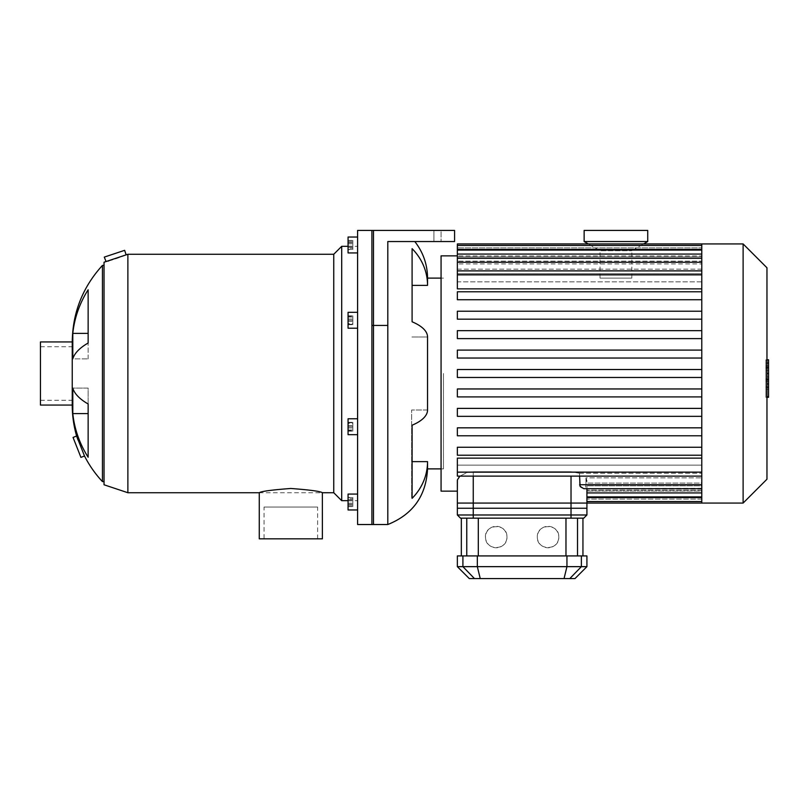 <?xml version="1.0" encoding="UTF-8"?>
<svg xmlns="http://www.w3.org/2000/svg" width="809" height="809" viewBox="0 0 809 809"><rect width="100%" height="100%" fill="white"/><g stroke="black" fill="none" stroke-linecap="round" stroke-linejoin="round"><path stroke-width="0.61" stroke-dasharray="4.04 3.03" d="M352.835 423.491L352.835 431.167L352.835 422.298L352.835 423.491L348.062 423.491L348.062 422.298L348.062 431.167L348.062 423.491M348.062 427.921L352.835 427.921M348.062 431.167L352.835 431.167M348.062 429.973L352.835 429.973M348.062 425.544L352.835 425.544M348.062 422.298L352.835 422.298M352.835 320.273L352.835 316.289L352.835 320.273L348.062 320.273L348.062 324.247L348.062 320.273L352.835 320.273M348.062 324.247L352.835 324.247L348.062 324.247M348.062 316.289L348.062 320.273L348.062 316.289L352.835 316.289L348.062 316.289M352.835 248.232L352.835 240.556L352.835 248.232L348.062 248.232L348.062 240.556L348.062 248.232M348.062 249.415L352.835 249.415M348.062 246.179L352.835 246.179M348.062 241.739L352.835 241.739M348.062 240.556L352.835 240.556M348.062 243.802L352.835 243.802M352.835 249.577L352.835 240.394L352.835 249.577L348.062 249.577L348.062 247.281L348.062 249.577M348.062 247.281L352.835 247.281L348.062 247.281L348.062 242.69L348.062 247.281M348.062 242.69L352.835 242.69L348.062 242.69L348.062 240.394L348.062 242.69M348.062 240.394L352.835 240.394M352.835 323.509L352.835 315.834L352.835 324.702L352.835 323.509L348.062 323.509L348.062 324.702L348.062 315.834L348.062 323.509M348.062 319.08L352.835 319.08M348.062 315.834L352.835 315.834M348.062 317.027L352.835 317.027M348.062 321.456L352.835 321.456M348.062 324.702L352.835 324.702M352.835 426.727L352.835 422.753L352.835 430.701L352.835 426.727L348.062 426.727L348.062 422.753L348.062 426.727L352.835 426.727M348.062 422.753L352.835 422.753L348.062 422.753M348.062 430.701L348.062 426.727L348.062 430.701L352.835 430.701L348.062 430.701M352.835 498.769L352.835 506.444L352.835 498.769L348.062 498.769L348.062 506.444L348.062 498.769M348.062 497.586L352.835 497.586M348.062 500.822L352.835 500.822M348.062 505.261L352.835 505.261M348.062 506.444L352.835 506.444M348.062 503.198L352.835 503.198M357.598 434.686L348.062 434.686L348.062 418.779L348.062 434.686L348.062 418.779L357.598 418.779L357.598 434.686L357.598 418.779M357.598 328.221L348.062 328.221L348.062 312.314L348.062 328.221L348.062 312.314L357.598 312.314L357.598 328.221L357.598 312.314M357.598 252.934L348.062 252.934L348.062 237.037L348.062 252.934L348.062 237.037L357.598 237.037L357.598 252.934L357.598 237.037M348.062 507.637L348.062 494.066L348.062 507.637M357.598 507.637L357.598 494.066L357.598 507.637M352.835 497.424L352.835 506.606L352.835 497.424L348.062 497.424L348.062 499.719L348.062 497.424M348.062 499.719L352.835 499.719L348.062 499.719L348.062 504.31L348.062 499.719M348.062 504.31L352.835 504.31L348.062 504.31L348.062 506.606L348.062 504.31M348.062 506.606L352.835 506.606M357.598 509.963L348.062 509.963L348.062 494.066L357.598 494.066L357.598 509.963L357.598 494.066M357.598 524.525L357.598 230.423L454.577 230.423L441.067 230.423L454.577 230.423L454.577 241.547L454.577 230.423L454.577 241.547L441.067 241.547L454.577 241.547L454.577 230.423L454.577 241.547L387.804 241.547L414.805 241.547L387.804 241.547L414.805 241.547L387.804 241.547L387.804 524.525M373.495 524.525L373.495 230.423M88.141 358.903L88.141 289.774L88.141 333.389L72.8 333.389L72.8 358.903L88.141 358.903L72.8 358.903A112.097 38.336 180 0 1 88.141 343.026L88.141 358.903M88.141 343.026L88.141 289.774A112.097 105.332 0 0 0 72.8 333.389M88.141 403.974A112.097 38.336 0 0 1 72.8 388.098L88.141 388.098L88.141 457.227L88.141 388.098L72.8 388.098L72.8 413.611L88.141 413.611L88.141 457.227A112.097 105.332 180 0 1 72.8 413.611M73.053 437.436L80.93 457.398M84.49 455.993L77.988 439.924M104.27 257.11L124.637 250.325M106.08 261.57L106.748 261.408M106.96 261.358L107.921 261.115M108.699 260.913C114.666 259.568 126.649 254.774 126.143 254.855M322.387 538.834L259.274 538.834M322.366 492.721C319.909 491.205 309.291 489.789 290.512 488.474C271.5 489.951 261.095 491.366 259.274 492.732L322.387 492.732M264.047 507.041L317.624 507.041L264.047 507.041L264.047 538.834L317.624 538.834L264.047 538.834M72.244 373.495L72.244 400.283L72.244 373.495M104.037 484.783L104.037 262.217M104.037 373.495L104.037 481.598L104.037 373.495M127.883 492.732L127.883 254.269M333.753 492.732L333.753 254.269M341.701 500.68L341.701 246.32M357.598 373.495L357.598 500.68L357.598 373.495M72.244 405.056L72.244 341.944M102.45 481.598L102.45 265.403M40.45 373.495L40.45 400.283L40.45 373.495M40.45 405.056L40.45 341.944M443.453 373.495L443.453 468.886L443.453 373.495M427.546 278.114L427.546 285.375A58.824 54.345 0 0 0 412.094 248.656L412.094 321.79A58.824 22.51 180 0 1 427.546 336.999L411.65 336.999L427.546 336.999L427.546 410.001L411.65 410.001L411.65 498.344L411.65 410.001L427.546 410.001A58.824 22.51 0 0 1 412.094 425.21L412.094 498.344A58.824 54.345 180 0 0 427.546 461.626L427.546 468.886M427.546 285.375L412.094 285.375M412.094 461.626L427.546 461.626M441.067 230.423L454.577 230.423L441.067 230.423L441.067 241.547L441.067 230.423M371.907 524.525L371.907 230.423M586.919 488.707L586.919 508.244L457.358 508.244L457.358 503.067L473.255 503.067L473.255 514.989L586.919 514.989L583.744 518.164L460.533 518.164L457.358 514.989L473.255 514.989L473.255 518.164M585.959 477.846L586.919 480.506L586.919 483.064L585.959 477.846L585.959 484.733L585.959 477.846L701.777 477.846L701.777 488.707L701.777 465.145L701.777 496.898L701.777 485.845L586.919 485.845L586.919 496.898L586.919 485.845L586.919 488.788L586.919 485.845L701.777 485.845L701.777 496.898L701.777 483.064L586.919 483.064L701.777 483.064L701.777 477.846L585.959 477.846M701.777 503.067L701.777 491.073L586.919 491.073L701.777 491.073L701.777 503.067L701.777 488.788L586.919 488.788L586.919 503.067L586.919 488.788L701.777 488.788L701.777 501.499L701.777 488.252L583.835 488.707L585.494 487.534L585.959 484.733L585.605 487.251L584.523 488.575L581.782 487.989L580.528 486.907M701.777 488.707L701.777 484.733L579.588 484.733L579.588 473.305L571.023 471.698L473.255 471.698L571.023 471.698L579.588 473.305L579.588 476.117M586.919 492.924L586.919 496.898L586.919 492.924L701.777 492.924M457.358 491.144L457.398 479.97M473.255 476.117L473.255 471.698L467.258 472.466L459.916 476.117L467.127 472.496L473.255 471.698L473.255 508.244M459.775 476.238L458.693 477.361M458.39 477.755L457.429 479.798M701.777 490.123L586.919 490.123L701.777 490.123L701.777 491.073L701.777 490.123M701.777 488.788L701.777 485.845L701.777 488.788M579.588 473.305L701.777 473.305L579.588 473.305M701.777 458.127L701.777 472.143L701.777 465.145L457.358 465.145L457.358 458.127L457.358 465.145L701.777 465.145L701.777 475.257L701.777 455.214L701.777 458.127L457.358 458.127L457.358 476.117L457.358 472.143L457.358 476.117L701.777 476.117L701.777 453.697L701.777 455.214L457.358 455.214L457.358 447.266L701.777 447.266L701.777 435.778L701.777 447.266L457.358 447.266L457.358 455.214L701.777 455.214L457.358 455.214L457.358 447.266L701.777 447.266L701.777 453.697L701.777 447.266M701.777 435.778L457.358 435.778L457.358 427.83L701.777 427.83L701.777 416.342L701.777 427.83L457.358 427.83L457.358 435.778L701.777 435.778L457.358 435.778L457.358 427.83L701.777 427.83L701.777 435.778L701.777 427.83M701.777 416.342L457.358 416.342L457.358 408.393L701.777 408.393L701.777 396.906L701.777 408.393L457.358 408.393L457.358 416.342L701.777 416.342L457.358 416.342L457.358 408.393L701.777 408.393L701.777 416.342L701.777 408.393M701.777 396.906L457.358 396.906L457.358 388.957L701.777 388.957L701.777 377.479L701.777 388.957L457.358 388.957L457.358 396.906L701.777 396.906L457.358 396.906L457.358 388.957L701.777 388.957L701.777 396.906L701.777 388.957M701.777 377.479L457.358 377.479L457.358 369.521L701.777 369.521L701.777 358.043L701.777 369.521L457.358 369.521L457.358 377.479L701.777 377.479L701.777 373.495L701.777 377.479L457.358 377.479L457.358 369.521L701.777 369.521L701.777 338.607L701.777 350.095L457.358 350.095L701.777 350.095L457.358 350.095L457.358 358.043L457.358 350.095L457.358 358.043L701.777 358.043L457.358 358.043L701.777 358.043L701.777 319.171L701.777 330.659L457.358 330.659L701.777 330.659L457.358 330.659L457.358 338.607L457.358 330.659L457.358 338.607L701.777 338.607L457.358 338.607L701.777 338.607L701.777 299.734L701.777 311.222L457.358 311.222L701.777 311.222L457.358 311.222L457.358 319.171L457.358 311.222L457.358 319.171L701.777 319.171L457.358 319.171L701.777 319.171L701.777 288.874L701.777 291.786L457.358 291.786L701.777 291.786L701.777 299.734L457.358 299.734L457.358 291.786L457.358 299.734L701.777 299.734L457.358 299.734L457.358 291.786L701.777 291.786M441.067 491.144L441.067 255.856M701.777 245.451L701.777 261.155L457.358 261.155L701.777 261.155L701.777 245.451L701.777 256.878L701.777 255.927L457.358 255.927L701.777 255.927L701.777 256.878L457.358 256.878L701.777 256.878L701.777 245.451L457.358 245.451L457.358 258.213L457.358 256.878L457.358 258.213L701.777 258.213L457.358 258.213L457.358 250.102L457.358 263.936L457.358 261.155L457.358 263.936L701.777 263.936L457.358 263.936L457.358 258.293L457.358 273.695L457.358 269.154L457.358 273.695L701.777 273.695L457.358 273.695L457.358 270.884L457.358 288.874L457.358 281.856L701.777 281.856L701.777 273.695L701.777 281.856L457.358 281.856L457.358 288.874L701.777 288.874L701.777 274.858L701.777 288.874M457.358 269.154L701.777 269.154L701.777 263.936L701.777 269.154L457.358 269.154L457.358 262.268L457.358 269.154M457.358 245.451L457.358 243.934M457.358 274.858L457.358 281.856L457.358 270.884L457.358 274.858L701.777 274.858L701.777 270.884L701.777 281.856L701.777 270.884L701.777 274.858L457.358 274.858L701.777 274.858M457.358 254.077L457.358 261.155L457.358 250.102L457.358 254.077L701.777 254.077L701.777 263.936L701.777 250.102L701.777 261.155L701.777 250.102L701.777 254.077L457.358 254.077L701.777 254.077M701.777 269.154L701.777 258.293L701.777 269.154M457.358 249.425L457.358 256.878L457.358 249.425L701.777 249.425M701.777 247.908L701.777 255.927L701.777 243.934L701.777 247.908L457.358 247.908L701.777 247.908M701.777 299.734L701.777 243.934M701.777 455.214L701.777 369.521M457.358 262.268L457.358 258.293L457.358 262.268L701.777 262.268M701.777 330.659L701.777 338.607M701.777 311.222L701.777 319.171M701.777 350.095L701.777 358.043M701.777 472.143L701.777 476.117L701.777 472.143L457.358 472.143M701.777 484.733L585.959 484.733L701.777 484.733L701.777 488.252L701.777 476.117M743.117 503.067L743.117 243.934M766.962 479.221L766.962 267.779M765.87 376.923L765.87 360.066L765.87 381.251L765.87 360.086L765.87 376.923L768.55 376.923L768.55 360.086L768.55 376.923M766.962 396.744L768.55 396.744L768.55 360.086L765.87 360.086L765.87 396.744L765.87 360.086L768.55 360.086L768.55 381.251L768.55 360.066L768.55 386.935L768.55 360.086L765.87 360.086L768.55 360.086L768.55 365.749L765.87 365.749L768.55 365.749L768.55 387.218L768.55 373.525L768.55 381.201L765.87 381.201L765.87 365.799L765.87 381.201L768.55 381.201L768.55 363.079L765.87 363.079L765.87 359.783L765.87 387.218L765.87 363.079L766.962 363.079M768.55 386.914L765.87 386.914L768.55 386.914L768.55 370.33L768.55 386.914L765.87 386.914L768.55 386.914L768.55 370.33L765.87 370.33L768.55 370.33L768.55 386.914L765.87 386.914M768.55 386.935L765.87 386.935L768.55 386.935M768.55 360.066L765.87 360.066L768.55 360.066M768.55 381.251L765.87 381.251M768.55 365.799L768.55 366.983L768.55 365.799L765.87 365.799M766.962 387.218L765.87 387.218M766.962 383.931L768.55 383.931M766.962 359.783L765.87 359.783M768.55 363.079L768.55 359.783M768.55 360.086L765.87 360.086L768.55 360.086M768.55 389.2L768.55 393.265L768.55 389.2L765.87 389.2L765.87 393.265L765.87 389.2M766.962 397.32L765.87 397.32L765.87 393.265L765.87 397.32M768.55 397.32L768.55 393.265L768.55 397.32M571.023 518.164L571.023 503.067L586.919 503.067L586.919 514.989M571.023 503.067L473.255 503.067M457.358 514.989L457.358 503.067M478.301 518.164L582.945 518.164L461.332 518.164L478.301 518.164L478.301 555.925L577.515 555.925L478.301 555.925M537.318 537.045A10.729 10.729 0 0 0 548.057 547.774A10.729 10.729 0 0 0 558.786 537.045C559.413 523.12 536.579 523.221 537.328 537.166C536.913 550.99 559.413 550.787 558.786 537.045A10.729 10.729 0 0 0 548.057 526.315A10.729 10.729 0 0 0 537.318 537.045M485.501 537.045A10.729 10.729 0 0 0 496.23 547.774A10.729 10.729 0 0 0 506.96 537.045C507.496 522.553 483.742 523.656 485.531 537.924C485.997 551.242 507.556 550.353 506.96 537.045A10.729 10.729 0 0 0 496.23 526.315A10.729 10.729 0 0 0 485.501 537.045M574.997 578.577L469.281 578.577M457.358 566.654L586.919 566.654M457.358 555.925L586.919 555.925M577.515 555.925L582.945 555.925L577.515 555.925L577.515 518.164M466.763 555.925L461.332 555.925L466.763 555.925L466.763 518.164M600.035 278.114L631.829 278.114L600.035 278.114L600.035 250.729L631.829 250.729L600.035 250.729L588.274 243.934M647.726 241.547L584.138 241.547M647.726 230.423L584.138 230.423M387.804 325.44L371.907 325.44M571.023 508.244L571.023 476.117M701.777 497.575L586.919 497.575M701.777 499.092L586.919 499.092L701.777 499.092M768.55 379.29L765.87 379.29M768.55 378.845L765.87 378.845M768.55 380.018L765.87 380.018L768.55 380.018M768.55 373.525L766.962 373.525M768.55 366.983L765.87 366.983L768.55 366.983M768.55 367.761L765.87 367.761M768.55 368.176L765.87 368.176M566.947 555.925L566.947 566.654L564.045 578.577M480.243 578.577L477.33 566.654L477.33 555.925M581.378 555.925L581.378 566.654L569.809 578.577M474.468 578.577L462.91 566.654L462.91 555.925M565.976 555.925L565.976 518.164M317.624 538.834L317.624 507.041M348.062 500.68L357.598 500.68M348.062 246.32L357.598 246.32M40.45 400.283L72.244 400.283M40.45 346.717L72.244 346.717M443.453 278.114L441.067 278.114M443.453 468.886L441.067 468.886M433.907 241.547L433.907 230.423L433.907 241.547M586.919 501.55L701.777 501.55M586.919 496.898L701.777 496.898M701.777 270.884L457.358 270.884M701.777 250.102L457.358 250.102M701.777 258.293L457.358 258.293M631.829 278.114L631.829 250.729L643.6 243.934"/><path stroke-width="1.21" d="M357.598 418.779L348.062 418.779L348.062 434.686L357.598 434.686M357.598 312.314L348.062 312.314L348.062 328.221L357.598 328.221M357.598 237.037L348.062 237.037L348.062 252.934L357.598 252.934M357.598 494.066L348.062 494.066L348.062 509.963L357.598 509.963M441.067 468.886L427.546 468.886C426.131 495.887 412.883 514.433 387.804 524.525L387.804 241.547L454.577 241.547L454.577 230.423L357.598 230.423L357.598 524.525L373.495 524.525L373.495 230.423M88.141 343.026A112.097 38.336 180 0 0 72.8 358.903L72.8 333.389L88.141 333.389L88.141 343.026L88.141 289.774A112.097 105.332 0 0 0 72.8 333.389M88.141 457.227A112.097 105.332 180 0 1 72.8 413.611L88.141 413.611L88.141 403.974L88.141 457.227M72.8 413.611L72.8 388.098A112.097 38.336 0 0 0 88.141 403.974M80.93 457.398L73.053 437.436L76.612 436.031L84.49 455.993L80.93 457.398M77.988 439.924L76.612 436.031C73.68 425.736 72.234 415.411 72.244 405.056L72.244 341.944C72.628 312.608 82.69 287.094 102.45 265.403L102.45 481.598C95.361 474.044 89.374 465.509 84.49 455.993M126.143 254.855L127.883 254.269L127.883 492.732L104.037 484.783L104.037 262.217L126.143 254.855L124.637 250.325L104.27 257.11L106.08 261.57M107.921 261.115L108.699 260.913M127.883 492.732L259.274 492.732L259.274 538.834L322.387 538.834L322.366 492.721L333.753 492.732L341.701 500.68L348.062 500.68M259.274 492.732C261.145 491.336 271.662 489.92 290.836 488.474C309.999 489.92 320.526 491.336 322.387 492.732M127.883 254.269L333.753 254.269L333.753 492.732M333.753 254.269L341.701 246.32L341.701 500.68M72.244 341.944L40.45 341.944L40.45 405.056L72.244 405.056M427.546 468.886L427.546 461.626A58.824 54.345 180 0 1 412.094 498.344L412.094 425.21A58.824 22.51 0 0 0 427.546 410.001L427.546 336.999A58.824 22.51 180 0 0 412.094 321.79L412.094 248.656A58.824 54.345 0 0 1 427.546 285.375L427.546 278.114L441.067 278.114M427.546 285.375L412.094 285.375M427.546 461.626L412.094 461.626M371.907 230.423L371.907 524.525L387.804 524.525M473.255 518.164L473.255 514.989L457.358 514.989L460.533 518.164L583.744 518.164L586.919 514.989L473.255 514.989L473.255 503.067L457.358 503.067L457.358 480.506L457.358 508.244L586.919 508.244L586.919 488.707M579.588 476.117L580.093 486.34L583.795 488.707L701.777 488.707M457.358 255.856L441.067 255.856L441.067 491.144L457.358 491.144L457.419 479.879L459.775 476.238M580.528 486.907L579.588 484.733L701.777 484.733M701.777 472.143L457.358 472.143L457.358 458.127L701.777 458.127M701.777 288.874L457.358 288.874L457.358 245.451L701.777 245.451M701.777 447.266L457.358 447.266L457.358 455.214L701.777 455.214M701.777 408.393L457.358 408.393L457.358 416.342L701.777 416.342M701.777 427.83L457.358 427.83L457.358 435.778L701.777 435.778M701.777 388.957L457.358 388.957L457.358 396.906L701.777 396.906M701.777 377.479L457.358 377.479L457.358 369.521L701.777 369.521M457.358 245.451L457.358 243.934L701.777 243.934L701.777 503.067L571.023 503.067L571.023 518.164M701.777 291.786L457.358 291.786L457.358 299.734L701.777 299.734M701.777 330.659L457.358 330.659L457.358 338.607L701.777 338.607M701.777 311.222L457.358 311.222L457.358 319.171L701.777 319.171M701.777 350.095L457.358 350.095L457.358 358.043L701.777 358.043M457.358 472.143L457.358 476.117L701.777 476.117M701.777 243.934L743.117 243.934L743.117 503.067L701.777 503.067M743.117 243.934L766.962 267.779L766.962 479.221L743.117 503.067M766.962 359.783L768.55 359.783L768.55 387.218L766.962 387.218M768.55 383.931L766.962 383.931M768.55 387.218L768.55 396.744L766.962 396.744M768.55 396.744L768.55 397.32L766.962 397.32M457.358 503.067L457.358 514.989M569.809 578.577L574.997 578.577L586.919 566.654L457.358 566.654L469.281 578.577L569.809 578.577L581.378 566.654L581.378 555.925L457.358 555.925L457.358 566.654M586.919 566.654L586.919 555.925L581.378 555.925M586.919 514.989L586.919 503.067M473.255 503.067L571.023 503.067M584.138 241.547L647.726 241.547L647.726 230.423L584.138 230.423L584.138 241.547L588.274 243.934M387.804 325.44L371.907 325.44M571.023 476.117L571.023 508.244M473.255 508.244L473.255 476.117M701.777 492.924L586.919 492.924M701.777 497.575L586.919 497.575M701.777 274.858L457.358 274.858M701.777 254.077L457.358 254.077M701.777 262.268L457.358 262.268M701.777 249.425L457.358 249.425M768.55 373.525L766.962 373.525M768.55 363.079L766.962 363.079M474.468 578.577L462.91 566.654L462.91 555.925M566.947 555.925L566.947 566.654L564.045 578.577M480.243 578.577L477.33 566.654L477.33 555.925M577.515 555.925L577.515 518.164M565.976 518.164L565.976 555.925M478.301 555.925L478.301 518.164M466.763 518.164L466.763 555.925M341.701 246.32L348.062 246.32M102.45 481.598L104.037 481.598M102.45 265.403L104.037 265.403M414.805 241.547C423.178 252.307 427.425 264.492 427.546 278.114M701.777 496.898L586.919 496.898M701.777 501.55L586.919 501.55M457.358 270.884L701.777 270.884M457.358 250.102L701.777 250.102M457.358 258.293L701.777 258.293M582.945 518.164L582.945 555.925M461.332 518.164L461.332 555.925M643.6 243.934L647.726 241.547"/></g></svg>
